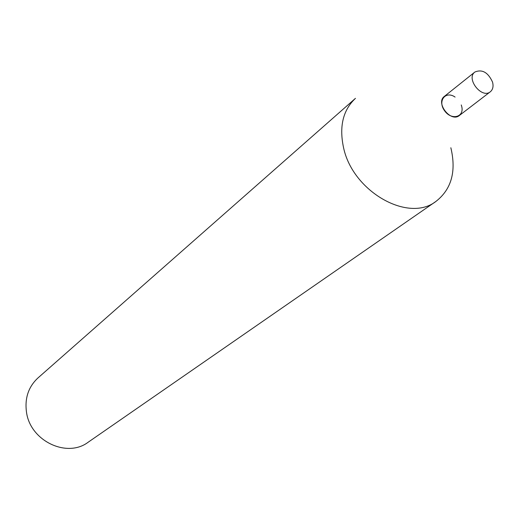 <?xml version="1.0" encoding="UTF-8"?>
<svg xmlns="http://www.w3.org/2000/svg" width="519" height="519" viewBox="0 0 519 519"><rect width="100%" height="100%" fill="white"/><g stroke="black" fill="none" stroke-linecap="round" stroke-linejoin="round"><path stroke-width="0.78" d="M26.495 412.17C30.212 440.91 66.97 458.42 88.198 442.194L436.018 201.359C408.466 223.092 352.829 191.719 343.578 147.785C339.024 126.584 342.975 110.106 355.444 98.357L37.945 377.962C28.428 386.85 24.607 398.255 26.495 412.17M450.842 147.746C456.454 171.328 451.517 189.195 436.018 201.359M461.255 104.955L461.605 106.071C464.849 117.015 451.653 120.83 444.621 110.826C437.296 101.01 445.549 90.377 455.085 97.072M490.325 91.779L459.321 115.529C450.842 122.802 435.259 102.879 444.355 96.404L474.872 72.031C482.203 69.014 488.094 72.375 492.55 82.119C493.627 86.381 492.881 89.605 490.325 91.779C481.762 99.142 465.666 78.564 474.872 72.031"/></g></svg>
